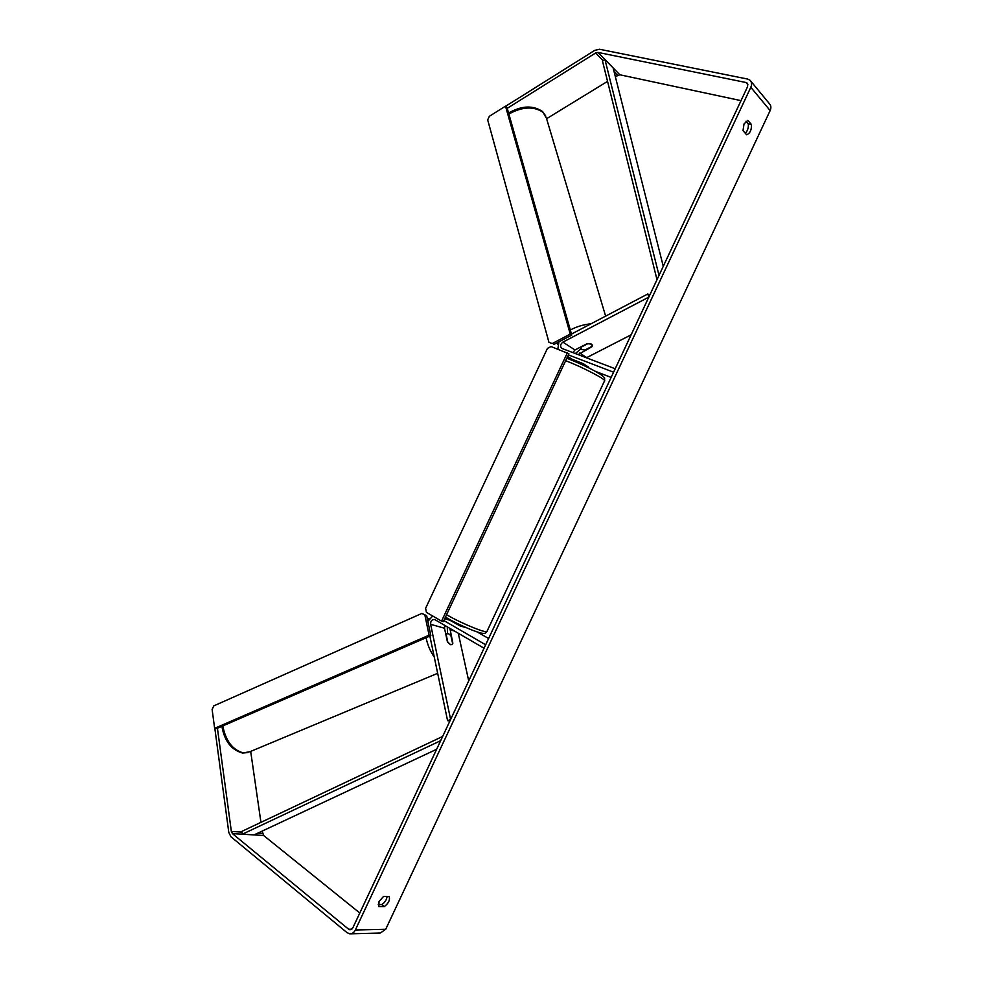 <?xml version="1.0" encoding="UTF-8"?>
<svg xmlns="http://www.w3.org/2000/svg" width="983" height="983" viewBox="0 0 983 983"><rect width="100%" height="100%" fill="white"/><g stroke="black" fill="none" stroke-linecap="round" stroke-linejoin="round"><path stroke-width="1.47" d="M572.843 352.627L574.981 349.973L587.183 343.645L591.594 344.148L592.356 345.279L591.791 346.471M580.818 348.965L575.288 353.561M575.043 360.528L576.542 362.162M649.628 295.392L647.822 293.966L648.817 297.124L562.903 342.121C560.273 344.247 559.905 346.348 561.834 348.4L615.198 368.76L613.589 372.201L568.383 354.888M631.135 334.81L586.396 357.787M558.909 341.838L557.84 349.149M587.76 366.622L583.03 363.599L571.787 359.139M595.612 371.427L611.131 377.423M647.822 293.966L571.467 334.06M591.877 346.778L578.065 354.617M444.881 625.409L444.5 628.235L447.4 641.715L450.619 644.713L451.959 644.565L452.856 643.177L449.907 628.334M447.56 633.322L447.253 626.798M452.352 621.477L453.077 621.367M449.858 721.104L447.584 720.674L450.619 719.47L430.615 624.328C430.554 620.998 431.893 619.388 434.646 619.511L484.054 648.227L485.663 644.787L443.825 620.531M468.719 680.912L458.275 633.212M427.863 621.403L432.68 615.985M465.414 627.449L460.007 625.901L449.268 619.904M477.296 631.995L488.612 638.508M447.584 720.674L429.878 636.087M448.187 633.396L446.135 634.354L447.879 642.452L450.619 644.713L451.959 644.565L452.659 643.73L450.914 635.669L448.187 633.396M378.799 906.559L379.057 901.472L383.567 896.398L389.084 896.447C390.239 899.826 388.666 903.205 384.328 906.559L378.799 906.559M744.02 123.932L743.001 130.665L746.638 134.769C750.041 133.418 751.651 130.002 751.442 124.534L747.83 120.381L744.02 123.932M745.298 133.258C747.694 130.702 748.69 127.557 748.284 123.833L745.974 121.192M507.24 108.327L595.661 52.971L598.02 52.431L746.011 82.511L747.264 83.162L747.596 86.627L352.799 927.927L350.034 929.844L348.67 929.267L232.43 833.621L231.349 831.446L217.427 728.256M387.105 896.435C386.638 899.814 384.869 902.517 381.797 904.557L378.222 904.557M505.618 106.262L594.801 50.33L599.507 49.248L747.633 79.058L750.164 80.36C751.798 82.167 752.02 84.477 750.815 87.29L355.33 930.004C353.991 932.621 352.147 933.899 349.801 933.838L347.073 932.683L230.944 836.766L228.793 832.441L214.835 728.354M750.742 81.073L769.48 103.78C771.09 105.562 771.311 107.823 770.144 110.563L385.705 929.304L380.286 933.039L350.734 933.813M359.803 913.01L263.616 835.489L262.203 831.09M260.937 822.366L250.677 751.393M615.321 76.613L619.818 74.769L741.022 100.635M546.585 118.722L607.543 81.368M748.284 123.833L751.442 124.534M381.797 904.557L384.328 906.559M584.86 350.046L581.334 349.456L580.732 347.343L588.067 343.534L591.594 344.148L592.171 346.274L584.86 350.046M577.205 361.363L576.923 361.977L583.865 363.993M455.166 622.436L460.843 626.282M570.251 334.085L571.762 335.092L506.995 107.454L505.495 106.152L489.374 116.277L487.679 119.877L548.944 342.317L552.213 343.559L570.251 334.085L505.495 106.152M552.213 343.559L548.944 342.317M553.761 344.541L571.762 335.092M441.551 621.145L443.308 621.649L568.899 353.769L551.021 346.544L547.408 348.437L425.59 608.354L426.438 612.36L441.551 621.145L567.375 352.786M430.849 635.657L216.604 728.612L214.638 728.329L212.119 709.468L213.79 705.88L421.891 613.417L424.902 615.174L429.092 635.19L430.849 635.657L426.671 615.69L421.891 613.417M429.092 635.19L214.638 728.329M424.902 615.174L426.671 615.69M663.267 266.332L613.134 67.913L604.963 59.545L659.015 275.387M604.963 59.545L602.456 60.934L657 279.676M436.636 749.279L254.044 834.911L242.346 834.211L440.654 740.703M242.346 834.211L241.818 831.397L442.657 736.451M574.981 349.973L562.903 342.121M572.77 359.643L567.67 356.399M586.74 357.603L579.724 353.044M444.5 628.235L430.615 624.328M450.497 620.408L444.685 618.712M454.625 631.086L449.956 629.771M437.668 673.306L249.989 751.688L243.379 752.904C232.627 749.992 225.771 740.998 222.785 725.921M429.03 618.885L427.679 620.494M426.069 637.734C427.519 644.774 430.259 651.25 434.289 657.16M385.705 929.304L355.33 930.004M770.144 110.563L750.815 87.29M262.535 833.375L257.927 833.092M241.953 832.11L231.349 831.446M263.616 835.489L232.43 833.621M351.853 929.205L348.67 929.267M747.977 84.882L746.011 82.511M619.818 74.769L598.02 52.431M617.496 75.273L614.117 71.82M603.107 60.577L595.661 52.971M605.626 316.121L546.462 118.292L543.046 112.32C533.781 106.066 522.378 106.631 508.862 114.016M557.877 343.866L558.147 342.244M570.312 329.993C576.788 326.565 583.669 324.513 590.967 323.825M446.577 614.682L447.449 615.186C462.637 624.07 488.723 634.49 487.126 631.098L604.471 381.035C607.924 380.47 583.054 367.335 566.589 361.08L565.643 360.724M572.032 359.286L567.633 356.485M587.736 367.335L588.08 366.622M449.6 620.003L444.746 618.59M221.875 726.326C224.493 741.047 231.361 749.943 242.457 753.003M429.387 618.393L427.421 619.253M446.823 633.543L445.741 634.01M247.913 752.573L242.654 753.027M545.835 116.166L542.641 111.62M580.56 348.314L580.253 347.245M557.705 344.369L557.25 342.711M508.58 113.033C521.592 105.599 532.909 105.083 542.505 111.497M566.81 358.254L569.243 359.164C583.263 364.84 594.199 370.247 602.063 375.383C605.602 379.168 604.348 376.096 604.631 380.667M445.446 617.078L447.646 618.381C458.766 624.869 477.419 632.855 482.518 633.298C484.545 633.703 486.02 633.113 486.917 631.528M576.726 362.248L577.156 361.339"/></g></svg>
